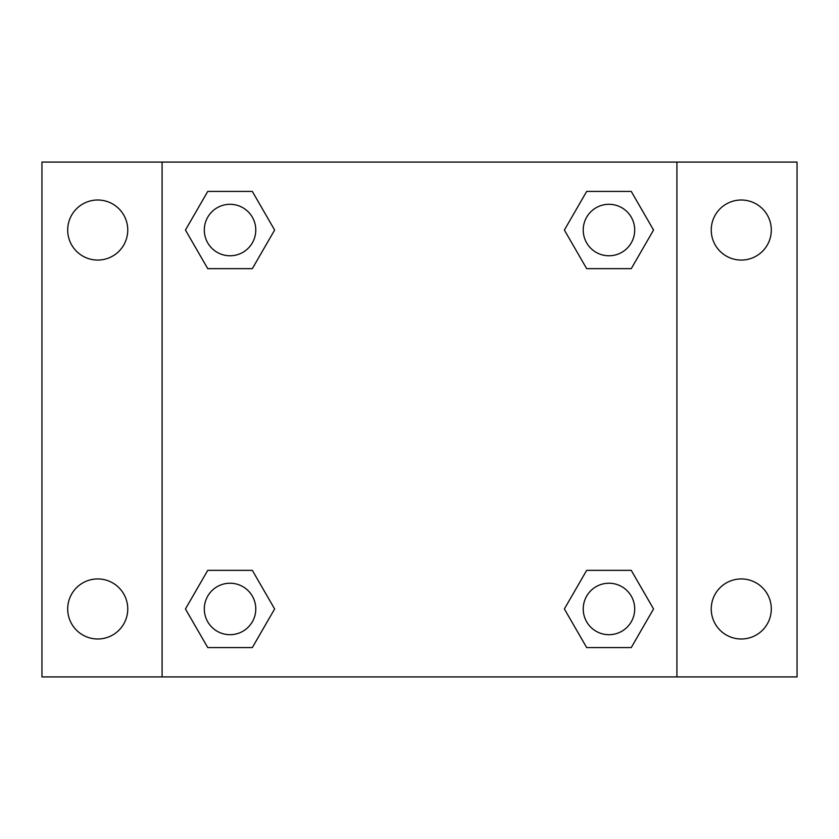 <?xml version="1.0" encoding="UTF-8"?>
<svg xmlns="http://www.w3.org/2000/svg" width="839" height="839" viewBox="0 0 839 839"><rect width="100%" height="100%" fill="white"/><g stroke="black" fill="none" stroke-linecap="round" stroke-linejoin="round"><path stroke-width="1.26" d="M41.95 162.084L797.05 162.084L797.05 676.916L41.95 676.916L41.95 162.084M741.277 200.007A30.036 30.036 0 0 1 771.303 230.043A30.036 30.036 0 0 1 741.277 260.069A30.036 30.036 0 0 1 711.241 230.043A30.036 30.036 0 0 1 741.277 200.007M741.277 578.931A30.036 30.036 0 0 1 771.303 608.957A30.036 30.036 0 0 1 741.277 638.993A30.036 30.036 0 0 1 711.241 608.957A30.036 30.036 0 0 1 741.277 578.931M97.723 578.931A30.036 30.036 0 0 1 127.759 608.957A30.036 30.036 0 0 1 97.723 638.993A30.036 30.036 0 0 1 67.697 608.957A30.036 30.036 0 0 1 97.723 578.931M97.723 200.007A30.036 30.036 0 0 1 127.759 230.043A30.036 30.036 0 0 1 97.723 260.069A30.036 30.036 0 0 1 67.697 230.043A30.036 30.036 0 0 1 97.723 200.007M207.747 570.352L252.329 570.352L274.626 608.957L252.329 647.572L207.747 647.572L185.45 608.957L207.747 570.352L252.329 570.352L207.747 570.352M586.671 191.428L631.253 191.428L653.55 230.043L631.253 268.648L586.671 268.648L564.374 230.043L586.671 191.428L631.253 191.428L586.671 191.428M162.084 676.916L162.084 162.084M676.916 162.084L676.916 676.916M207.747 191.428L252.329 191.428L274.626 230.043L252.329 268.648L207.747 268.648L185.45 230.043L207.747 191.428L252.329 191.428L207.747 191.428M586.671 570.352L631.253 570.352L653.55 608.957L631.253 647.572L586.671 647.572L564.374 608.957L586.671 570.352L631.253 570.352L586.671 570.352M631.253 647.572L586.671 647.572L631.253 647.572M634.704 608.957A25.747 25.747 0 0 0 596.089 586.671A25.747 25.747 0 0 0 596.089 631.253A25.747 25.747 0 0 0 634.704 608.957M252.329 647.572L207.747 647.572L252.329 647.572M255.78 608.957A25.747 25.747 0 0 0 217.165 586.671A25.747 25.747 0 0 0 217.165 631.253A25.747 25.747 0 0 0 255.78 608.957M631.253 268.648L586.671 268.648L631.253 268.648M634.704 230.043A25.747 25.747 0 0 0 596.089 207.747A25.747 25.747 0 0 0 596.089 252.329A25.747 25.747 0 0 0 634.704 230.043M252.329 268.648L207.747 268.648L252.329 268.648M255.78 230.043A25.747 25.747 0 0 0 217.165 207.747A25.747 25.747 0 0 0 217.165 252.329A25.747 25.747 0 0 0 255.78 230.043"/></g></svg>
